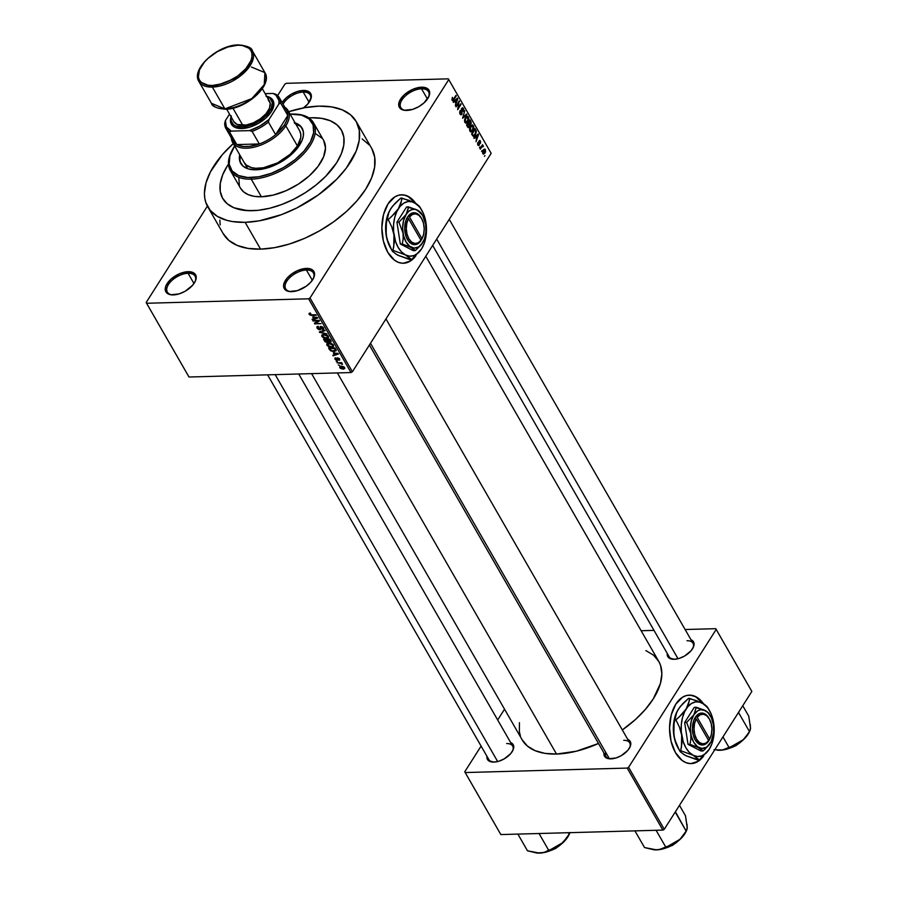 <?xml version="1.0" encoding="UTF-8"?>
<svg xmlns="http://www.w3.org/2000/svg" width="898" height="898" viewBox="0 0 898 898"><rect width="100%" height="100%" fill="white"/><g stroke="black" fill="none" stroke-linecap="round" stroke-linejoin="round"><path stroke-width="1.35" d="M421.555 88.801A15.984 8.497 -29.9 0 0 402.45 99.218A15.984 8.497 -29.9 0 0 406.031 110.432A15.984 8.497 150.1 0 1 400.811 107.614A15.984 8.497 150.1 0 1 405.492 95.862A15.984 8.497 150.1 0 1 421.555 88.801L427.437 99.038L421.555 88.801A15.984 8.497 150.1 0 1 428.514 91.686A15.984 8.497 150.1 0 1 428.335 97.601A15.984 8.497 -29.9 0 0 421.555 88.801L421.566 87.196L421.555 88.801M406.805 110.42A17.118 9.103 150.1 0 1 405.481 110.409A17.118 9.103 150.1 0 1 400.923 98.6A17.118 9.103 150.1 0 1 421.566 87.196L412.732 89.362L404.392 94.705L399.352 101.44L398.734 105.571L400.463 108.68L404.28 110.274L412.586 109.399L418.625 106.761L423.979 102.911L429.019 96.176L429.637 92.045L427.908 88.936L421.566 87.196A17.118 9.103 150.1 0 1 428.593 97.119A17.118 9.103 150.1 0 1 406.805 110.42M306.42 270.029A15.984 8.497 -29.9 0 0 287.326 280.445A15.984 8.497 -29.9 0 0 290.896 291.648A15.984 8.497 150.1 0 1 285.687 288.842A15.984 8.497 150.1 0 1 290.357 277.078A15.984 8.497 150.1 0 1 306.42 270.029L312.313 280.255L306.42 270.029A15.984 8.497 150.1 0 1 313.391 272.902A15.984 8.497 150.1 0 1 313.2 278.829A15.984 8.497 -29.9 0 0 306.42 270.029L306.431 268.412L306.42 270.029M291.67 291.648A17.118 9.103 150.1 0 1 290.346 291.626A17.118 9.103 150.1 0 1 285.788 279.828A17.118 9.103 150.1 0 1 306.431 268.412L297.608 270.579L291.805 273.89L287.102 278.133L283.622 284.823L283.6 286.799L285.328 289.897L289.156 291.502L297.463 290.626L306.308 286.17L311.011 281.927L313.885 277.403L314.513 273.261L313.93 271.555L311.101 269.153L306.431 268.412A17.118 9.103 150.1 0 1 313.458 278.346A17.118 9.103 150.1 0 1 291.67 291.648M188.097 273.295A15.984 8.497 -29.9 0 0 168.992 283.712A15.984 8.497 -29.9 0 0 172.562 294.914A15.984 8.497 150.1 0 1 167.354 292.097A15.984 8.497 150.1 0 1 172.034 280.344A15.984 8.497 150.1 0 1 188.097 273.295L193.979 283.521L188.097 273.295A15.984 8.497 150.1 0 1 195.057 276.169A15.984 8.497 150.1 0 1 194.877 282.095A15.984 8.497 -29.9 0 0 188.097 273.295L188.109 271.679L188.097 273.295M173.348 294.914A17.118 9.103 150.1 0 1 172.023 294.892A17.118 9.103 150.1 0 1 167.455 283.094A17.118 9.103 150.1 0 1 188.109 271.679L179.274 273.845L170.934 279.199L165.894 285.934L165.277 290.065L167.006 293.163L170.822 294.769L179.129 293.882L185.168 291.244L192.677 285.194L195.562 280.659L196.179 276.528L194.451 273.43L188.109 271.679A17.118 9.103 150.1 0 1 195.124 281.602A17.118 9.103 150.1 0 1 173.348 294.914M303.221 92.067A15.984 8.497 -29.9 0 0 283.05 104.179A15.984 8.497 150.1 0 1 303.221 92.067L309.114 102.293L303.221 92.067A15.984 8.497 150.1 0 1 310.192 94.941A15.984 8.497 150.1 0 1 310.001 100.868A15.984 8.497 -29.9 0 0 303.221 92.067L303.232 90.451L303.221 92.067M282.129 102.574A17.118 9.103 150.1 0 1 303.232 90.451L297.451 91.484L291.423 94.122L286.069 97.972L282.129 102.574M415.089 256.334L409.858 261.15L403.269 263.26A34.247 20.643 88.4 0 0 414.685 256.828M401.204 194.799L401.563 194.787A34.247 20.643 -91.6 0 0 383.278 215.565A34.247 20.643 -91.6 0 0 387.745 252.259L394.402 260.106L398.263 262.306L402.293 263.226L406.334 262.833L410.218 261.138L416.032 255.548A34.247 20.643 -91.6 0 1 403.449 263.249A34.247 20.643 -91.6 0 1 387.745 252.259L383.334 240.866L381.852 227.677L383.502 214.689L388.048 203.88L394.794 196.898L398.69 195.203L402.719 194.81L406.749 195.73L410.611 197.93L415.785 203.431M667.248 653.351L667.236 655.069L668.741 657.751L674.23 659.267A14.839 7.891 150.1 0 1 673.085 659.255A14.839 7.891 150.1 0 1 667.248 653.396M605.746 752.378A13.694 7.285 -29.9 0 0 610.359 758.866A13.694 7.285 150.1 0 1 605.97 756.464M610.966 758.866A14.839 7.891 150.1 0 1 609.809 758.844A14.839 7.891 150.1 0 1 603.972 752.995L604.466 756.15L608.777 758.731L615.972 757.979L621.203 755.689L627.713 750.447L630.216 746.519L630.25 741.445L627.724 739.346A14.839 7.891 150.1 0 1 629.835 747.327A14.839 7.891 150.1 0 1 610.966 758.866M486.918 756.183L488.411 760.584L493.911 762.099A14.839 7.891 150.1 0 1 492.755 762.076A14.839 7.891 150.1 0 1 486.918 756.228M223.086 233.458L228.844 240.395L237.24 245.435L247.949 248.387L260.555 249.139A85.602 45.506 -29.9 0 0 346.606 211.356A85.602 45.506 -29.9 0 0 371.671 148.383L356.248 121.556A85.602 45.506 150.1 0 1 331.182 184.539A85.602 45.506 150.1 0 1 245.132 222.322L260.555 249.139L274.586 247.657L289.493 243.998L304.703 238.307L319.632 230.797L333.719 221.761L346.404 211.546L357.213 200.535L365.722 189.175L371.615 177.871L374.646 167.084L374.713 157.217L371.817 148.653M207.82 206.91A85.602 45.506 150.1 0 1 233.278 143.568L222.277 154.748L210.48 171.799L205.99 182.9L204.43 193.272L204.766 198.065L205.855 202.544L210.199 210.334L217.305 216.351L226.902 220.369L232.526 221.57L245.132 222.322A85.602 45.506 150.1 0 1 207.82 206.91L223.243 233.727A85.602 45.506 -29.9 0 0 260.555 249.139L245.132 222.322L259.163 220.841L281.669 214.577L296.823 207.943L318.296 194.933L336.649 179.297L346.359 168.049L356.192 151.055L359.222 140.268L359.301 130.401L356.394 121.825L350.647 114.888L342.25 109.848L331.542 106.896L318.936 106.144L304.905 107.637L288.696 111.7A85.602 45.506 150.1 0 1 318.936 106.144A85.602 45.506 150.1 0 1 356.248 121.556M311.595 373.635L522.187 739.873A78.755 41.869 -29.9 0 0 556.513 754.051A78.755 41.869 -29.9 0 0 598.495 743.477L576.213 751.244L556.513 754.051L337.356 372.917L556.513 754.051L544.918 753.366L535.062 750.649L527.351 746.014L522.052 739.626M645.864 650.579L653.587 655.214L658.885 661.601L660.558 665.373L661.86 673.893L660.423 683.445L653.273 698.88L645.438 709.341L635.503 719.466L622.314 729.939A78.755 41.869 -29.9 0 0 658.739 661.355L425.787 256.244M493.305 762.099A13.694 7.285 150.1 0 1 488.916 759.697L267.615 374.848M673.635 659.278A13.694 7.285 150.1 0 1 669.235 656.865M702.797 756.677L697.566 761.493L690.977 763.592A34.247 20.643 88.4 0 0 702.404 757.171M703.74 755.892A34.247 20.643 -91.6 0 1 691.157 763.592A34.247 20.643 -91.6 0 1 675.453 752.603L671.053 741.209L669.56 728.02L671.21 715.021L675.756 704.223L682.514 697.241L686.398 695.546L690.427 695.153L696.421 697.016L703.493 703.774A34.247 20.643 -91.6 0 0 689.271 695.131A34.247 20.643 -91.6 0 0 670.997 715.908A34.247 20.643 -91.6 0 0 675.453 752.603L682.11 760.449L685.982 762.649L690.001 763.569L694.042 763.177L697.926 761.482L703.74 755.892M252.518 210.704A68.484 36.403 150.1 0 1 222.659 198.368A68.484 36.403 150.1 0 1 228.485 164.109L227.418 165.737L228.485 164.109A68.484 36.403 150.1 0 0 222.659 198.368A68.484 36.403 150.1 0 0 252.518 210.704L242.426 210.098L233.862 207.741L227.149 203.711L222.547 198.155L220.223 191.308L220.279 183.405L222.715 174.773L227.418 165.737L222.715 174.773L220.279 183.405L220.223 191.308L222.547 198.155L227.149 203.711L233.862 207.741L247.298 210.626L258.007 210.334L252.518 210.704A68.484 36.403 150.1 0 0 321.361 180.476A68.484 36.403 150.1 0 0 341.408 130.098A68.484 36.403 150.1 0 1 321.361 180.476A68.484 36.403 150.1 0 1 252.518 210.704M308.856 117.896A68.484 36.403 150.1 0 1 311.55 117.761A68.484 36.403 150.1 0 1 341.408 130.098A68.484 36.403 150.1 0 0 311.55 117.761L321.641 118.368L330.206 120.725L336.918 124.766L341.521 130.311L343.844 137.169L343.788 145.061L341.352 153.693L336.649 162.729L325.727 176.277L316.287 184.808L305.522 192.554L293.859 199.199L281.748 204.508L269.636 208.269L258.007 210.334L269.636 208.269L281.748 204.508L293.859 199.199L305.522 192.554L316.287 184.808L325.727 176.277L336.649 162.729L341.352 153.693L343.788 145.061L343.844 137.169L341.521 130.311L336.918 124.766L330.206 120.725L321.641 118.368L311.55 117.761A68.484 36.403 150.1 0 0 308.856 117.896M352.409 371.75L491.161 153.345L448.753 79.596L310.001 297.99L352.409 371.75L351.006 372.547L308.598 298.798L146.576 303.266L188.995 377.014L351.006 372.547L188.995 377.014L146.161 302.514L207.393 206.125L146.161 302.514L146.576 303.266L308.598 298.798L310.001 297.99L308.598 298.798L351.006 372.547L352.409 371.75L491.161 153.345L448.327 78.844L286.316 83.312L448.327 78.844L448.753 79.596L310.001 297.99L352.409 371.75M482.058 150.55L481.564 151.324L482.058 150.55M481.631 147.149L480.329 149.191L480.026 148.664L482.529 144.713L482.439 145.88L483.405 146.531L481.631 147.149L483.405 146.531L482.439 145.88L482.529 144.713L480.026 148.664L480.329 149.191L481.631 147.149M479.947 146.89L479.453 147.665L479.947 146.89M479.431 145.094L478.241 145.521L477.59 143.601L477.938 142.513L478.264 144.556L479.061 144.657L478.769 141.772L479.768 140.402L480.576 143.074L479.42 141.345L479.431 145.094L479.42 141.345L480.464 143.332L480.464 140.975L479.061 140.896L479.218 144.163L478.264 144.556L477.938 142.513L477.882 145.083L479.431 145.094L477.882 145.083M475.424 137.237L474.133 138.404L473.807 137.843L478.185 134.038L478.511 134.599L476.041 141.727L476.479 139.089L475.424 137.237L476.479 139.089L476.041 141.727L478.511 134.599L478.185 134.038L473.807 137.843L474.133 138.404L475.424 137.237L474.47 137.271L475.424 137.237M469.901 131.209L470.148 126.955L472.707 124.957L473.818 126.876L473.392 129.458L471.529 131.826L469.901 131.209L471.315 131.905L472.853 130.491L473.437 125.641L472.326 124.889L470.44 126.438L469.564 128.829L469.901 131.209M464.872 122.442L464.861 118.761L466.062 116.807L467.667 116.19L468.778 118.109L468.352 120.702L466.489 123.06L464.872 122.442L466.275 123.138L467.813 121.724L468.408 116.886L467.286 116.134L465.411 117.672L464.524 120.063L464.872 122.442M452.076 100.206L453.928 99.599L453.232 99.622L453.928 99.599L455.959 95.39L453.086 99.768L451.862 99.611L452.502 99.599L452.491 97.366L451.952 99.947L452.278 97.714L453.019 99.813L455.959 95.39L456.263 95.929L453.299 100.408L452.076 100.206L452.749 100.699M454.747 101.283L453.445 102.439L453.131 101.878L457.509 98.084L457.823 98.645L455.365 105.762L455.802 103.124L454.747 101.283L455.802 103.124L455.365 105.762L457.823 98.645L457.509 98.084L453.131 101.878L453.445 102.439L454.747 101.283L453.782 101.306L454.747 101.283M458.777 102.563L456.016 106.907L459.159 100.946L458.014 108.119L460.775 103.775L461.078 104.303L457.643 109.724L458.777 102.563L457.643 109.724L461.078 104.303L460.775 103.775L458.014 108.119L459.159 100.946L456.016 106.907L458.777 102.563M462.01 114.169L460.494 114.641L459.641 112.216L460.203 110.476L460.348 113.204L461.639 113.732L461.426 109.006L462.751 107.738L463.918 110.084L463.424 111.644L463.087 108.972L461.92 109.096L462.01 114.169L461.763 109.657L462.01 108.939L463.144 109.073L463.424 111.644L463.536 108.422L461.718 108.389L461.695 113.642L460.483 113.496L460.203 110.476L460.057 114.08L461.056 114.854L462.01 114.169L460.146 114.214L462.01 114.169M466.971 114.54L462.56 118.289L464.794 110.757L462.796 117.357L466.646 113.979L466.971 114.54L466.646 113.979L462.796 117.357L464.794 110.757L462.56 118.289L466.971 114.54L465.972 114.562L466.971 114.54M469.43 126.876L468.049 127.538L466.533 125.192L469.98 119.771L471.315 122.858L469.43 126.876L469.856 124.822L470.911 124.261L470.934 121.432L469.98 119.771L466.533 125.192L468.419 127.651L469.43 126.876L467.532 126.932L469.43 126.876M475.368 134.79L473.369 136.361L471.573 133.959L475.02 128.537L476.389 131.501L475.491 134.599L476.299 130.973L475.02 128.537L471.573 133.959L473.527 136.373L475.368 134.79M485.403 149.562L483.247 150.112L482.81 153.648L484.987 153.042L483.247 154.108L482.518 152.245L483.719 149.483L485.29 149.382L485.56 151.796L484.987 153.042L485.403 149.562L484.583 149.001M484.942 155.578L484.449 156.353L484.942 155.578M284.913 84.109L277.617 95.592L284.913 84.109L286.316 83.312L284.913 84.109M339.523 365.43L338.31 364.925L339.523 365.43M339.792 363.252L337.076 362.792L341.711 362.657L342.015 363.196L341.285 363.219L342.508 364.341L339.792 363.252L342.508 364.341L341.285 363.219L342.015 363.196L341.711 362.657L337.076 362.792L340.14 362.702L339.792 363.252M337.424 361.771L336.2 361.265L337.424 361.771M337.132 360.39L337.884 359.211L337.132 360.39L336.2 360.233L334.786 358.19L335.639 357.797L335.538 359.077L336.559 359.851L337.188 357.932L339.332 358.515L339.713 360.042L339.074 360.255L338.075 358.347L337.962 360.008L337.132 360.39L338.075 358.347L339.074 360.255L339.68 358.987L337.67 357.819L336.716 359.862L335.583 359.155L335.639 357.797L334.898 359.144L335.695 357.875L334.898 359.144L337.132 360.39L337.873 359.155M333.349 352.936L338.49 353.98L333.091 355.855L332.776 355.294L334.404 354.789L333.349 352.936L334.404 354.789L332.776 355.294L333.091 355.855L338.49 353.98L333.349 352.936M327.04 343.709L326.917 345.27L328.241 343.182L326.917 345.27L326.793 344.001L327.86 343.272L331.654 343.608L333.382 344.967L333.506 346.482L331.631 347.223L328.937 346.841L326.917 345.27L328.769 346.774L331.362 347.234L333.54 346.437L333.461 345.09L328.926 343.126L326.827 343.956M322 334.943L321.877 336.503L323.201 334.426L321.877 336.503L321.765 335.246L322.82 334.516L326.625 334.842L328.342 336.2L328.399 337.816L324.066 338.142L321.877 336.503L323.729 338.007L326.322 338.479L328.5 337.67L328.421 336.335L323.886 334.359L321.787 335.201M309.092 314.266L309.125 313.368L310.416 313.065L310.809 313.593L309.776 314.087L310.427 314.76L316.242 315.299L310.416 315.265L309.092 314.266L311.92 315.423L316.242 315.299L315.939 314.771L310.663 314.839L309.855 314.278L310.809 313.593L310.416 313.065L309.069 313.424L309.092 314.266L309.832 313.11L309.092 314.266L309.069 313.424M312.672 316.972L317.802 318.015L312.414 319.89L312.089 319.34L313.728 318.824L312.672 316.972L313.728 318.824L312.089 319.34L312.414 319.89L317.802 318.015L312.672 316.972M318.173 320.9L312.762 320.507L319.138 320.328L319.464 320.9L315.647 323.291L321.057 323.684L314.693 323.852L314.367 323.28L318.173 320.9L314.367 323.28L314.693 323.852L321.057 323.684L315.647 323.291L319.464 320.9L319.138 320.328L313.065 321.035L318.173 320.9M319.868 329.746L320.811 328.275L319.868 329.746L318.285 329.341L316.893 327.77L317.207 326.569L318.206 326.311L317.769 328.039L319.441 329.218L320.361 326.502L322.775 326.984L323.684 329.072L322.573 329.521L322.82 327.905L321.046 326.939L320.867 329.263L319.868 329.746L320.923 328.904L320.665 327.119L322.82 327.905L322.573 329.521L323.695 329.05L323.549 327.86L320.934 326.389L319.553 329.218L317.847 328.163L318.206 326.311L316.927 326.838L317.073 328.14L318.218 326.333L317.073 328.14L319.868 329.746L320.923 328.904M326.951 333.921L319.318 331.89L324.773 330.138L325.098 330.689L320.193 332.103L326.951 333.921L320.193 332.103L325.098 330.689L324.773 330.138L319.318 331.89L319.609 332.417L320.103 331.643L319.609 332.417L326.951 333.921M327.343 342.553L325.166 341.801L323.583 339.321L329.959 339.152L331.104 341.891L328.488 341.779L327.343 342.553L328.488 341.779L330.15 342.318L330.913 340.802L329.959 339.152L323.583 339.321L324.537 340.971L324.93 340.353L324.537 340.971L327.343 342.553L328.331 340.982L327.343 342.553M333.899 351.578L330.61 350.826L328.623 348.087L334.999 347.908L336.211 350.613L333.899 351.578L336.222 350.254L334.999 347.908L328.623 348.087L329.521 349.648L329.914 349.019L329.521 349.648L333.899 351.578L334.281 350.995L333.899 351.578M343.126 369.123L340.465 368.416L339.758 366.71L341.577 366.148L343.99 366.878L344.798 368.27L343.878 369.044L343.126 369.123L344.619 367.574L341.363 366.159L339.826 367.709L340.78 366.204L339.826 367.709L343.126 369.123L343.519 368.494L343.126 369.123M504.541 709.184L497.672 719.983L504.541 709.184M481.092 746.092L464.76 771.797L481.092 746.092M500.837 834.568L662.859 830.1L627.197 768.082L465.175 772.549L500.837 834.568L464.76 771.797L465.175 772.549L627.197 768.082L628.6 767.285L664.262 829.303L751.839 691.449L716.177 629.431L628.6 767.285L627.197 768.082L662.859 830.1L500.837 834.568M751.424 690.697L715.762 628.679L685.118 629.52L715.762 628.679L716.177 629.431L628.6 767.285L664.262 829.303L662.859 830.1L664.262 829.303L751.839 691.449L715.762 628.679L751.424 690.697M654.002 630.385L641.138 630.733L654.002 630.385M493.911 762.099L498.918 761.201L504.148 758.911L510.659 753.669L513.151 749.74L513.69 746.159L512.197 743.477L510.659 742.567A14.839 7.891 150.1 0 1 512.78 750.56A14.839 7.891 150.1 0 1 493.911 762.099M674.23 659.267L679.247 658.38L684.478 656.09L690.989 650.848L693.481 646.919L694.019 643.338L692.526 640.644L690.989 639.746A14.839 7.891 150.1 0 1 693.11 647.739A14.839 7.891 150.1 0 1 674.23 659.267M519.448 722.665L519.381 731.747L520.38 735.855M702.842 703.381A34.247 20.643 88.4 0 0 689.092 695.142M703.123 703.785L696.051 697.028L692.089 695.467L688.036 695.198M687.015 640.745A13.694 7.285 150.1 0 1 692.987 643.215A13.694 7.285 150.1 0 1 692.852 648.221A13.694 7.285 -29.9 0 0 687.015 640.745M506.685 743.566A13.694 7.285 150.1 0 1 512.657 746.036A13.694 7.285 150.1 0 1 512.522 751.054A13.694 7.285 -29.9 0 0 506.685 743.566M623.74 740.345A13.694 7.285 150.1 0 1 629.711 742.803A13.694 7.285 150.1 0 1 629.577 747.821A13.694 7.285 -29.9 0 0 623.74 740.345M303.109 108.209L307.812 103.966L311.292 97.276L310.73 93.594L309.574 92.202L303.232 90.451A17.118 9.103 150.1 0 1 310.259 100.385A17.118 9.103 150.1 0 1 303.558 107.883M369.291 144.96L362.175 138.943M219.853 220.1L220.19 224.893M490.735 152.593L448.327 78.844L490.735 152.593M415.123 203.038A34.247 20.643 88.4 0 0 401.384 194.799M401.563 194.787A34.247 20.643 -91.6 0 1 415.752 203.386M415.415 203.442L408.343 196.684L404.381 195.124L400.328 194.855M309.855 314.278L310.809 313.593M312.931 319.071L312.414 319.89L312.931 319.071M314.132 318.195L313.728 318.824L314.132 318.195M313.514 317.14L317.252 317.409L314.367 318.622L313.784 316.725L314.367 318.622L317.005 317.791L313.514 317.14M316.5 321.944L315.647 323.291L316.5 321.944M315.512 322.562L314.693 323.852L315.512 322.562M317.847 328.163L318.599 326.85M320.732 327.983L319.553 329.218M320.934 326.389L319.991 327.86M323.583 327.927L322.573 329.521L323.583 327.927M322.82 327.905L322.18 328.994M321.125 326.389L320.665 327.119M321.495 331.194L321.069 331.867L321.495 331.194M320.575 331.485L320.193 332.103L320.575 331.485M326.704 337.873L326.322 338.479L326.704 337.873M327.68 336.357L327.343 337.67L327.198 335.773L324.178 334.898L327.68 336.357L328.028 335.807L327.343 337.67L326.041 337.94L322.629 336.481L322.573 335.482L322.629 336.481L324.515 334.37L322.573 335.482L323.246 334.415M330.15 342.318L330.913 340.802M330.049 340.634L329.521 339.702L327.613 339.758L329.869 339.152L330.049 340.634L330.453 340.005L329.734 341.79L327.613 339.758L327.961 339.208L329.139 341.689L330.296 341.599L330.049 340.634L329.734 341.79M327.478 340.825L326.872 339.77L324.638 339.837L327.22 339.219L327.478 340.825L327.871 340.207L327.029 342.015L324.638 339.837L324.986 339.287L326.344 341.925L327.467 341.936L327.478 340.825L327.029 342.015M327.658 345.247L329.263 346.448L331.777 346.628L331.362 347.234L332.383 346.437L331.081 346.707L327.658 345.247L327.613 344.248L327.658 345.247L329.218 343.653L332.72 345.113L333.068 344.563L332.383 346.437M336.11 350.826L336.222 350.254M335.414 350.175L334.561 348.469L329.678 348.604L331.396 350.691L334.224 350.995L335.414 350.175L331.923 350.871L330.228 349.558L330.026 348.042L334.909 347.908L335.414 350.175L335.874 349.445L335.324 350.501L335.931 349.535M333.618 355.036L333.091 355.855L333.618 355.036M334.808 354.16L334.404 354.789L334.808 354.16M334.191 353.094L337.929 353.374L335.044 354.587L334.46 352.69L335.044 354.587L337.682 353.756L334.191 353.094M335.639 357.797L334.898 359.144M335.583 359.155L336.032 358.336M337.783 358.56L337.053 359.705L337.783 358.56M337.873 357.819L337.008 359.178L337.873 357.819M337.67 357.819L337.008 359.178M339.074 360.255L339.68 358.987M339.029 359.02L338.681 359.728M342.183 363.544L341.756 364.206L342.183 363.544M341.206 362.68L340.791 363.331L341.206 362.68M339.758 366.721L339.826 367.709M344.686 368.562L344.619 367.574M343.956 367.574L341.105 366.743L340.398 367.215L340.813 368.068L343.945 368.247L343.956 367.574L342.767 368.595L340.488 367.697L342.003 366.171L341.678 366.687L344.248 367.102L343.979 368.191L344.495 367.383M340.488 367.697L341.038 366.171M322.629 336.481L324.694 337.828L327.343 337.67M332.72 345.113L330.587 343.766L327.613 344.248L328.286 343.182M453.086 99.768L452.502 99.599M451.907 99.79L452.637 99.779M456.824 98.668L457.823 98.645L456.824 98.668M455.252 100.823L456.532 99.745L455.555 99.768L457.329 98.96L456.453 98.993L457.329 98.96L456.105 102.305L455.342 102.327L456.105 102.305L455.252 100.823L454.309 100.845L455.252 100.823L456.105 102.305L457.329 98.96L455.252 100.823M458.777 101.541L459.484 101.519L458.777 101.541M460.427 104.325L461.078 104.303L460.427 104.325M459.956 110.959L460.551 110.948L459.956 110.959M459.798 113.507L460.483 113.496L459.798 113.507M461.695 113.642L460.483 113.496M462.616 107.726L461.718 108.389M461.673 108.467L463.536 108.422L461.673 108.467M462.01 108.939L463.144 109.073M465.927 116.953L468.408 116.886L465.927 116.953M467.106 121.746L467.813 121.724L467.106 121.746M465.669 123.161L466.275 123.138L465.669 123.161M465.905 116.987L467.88 117.335L466.78 117.054L465.703 118.222L468.004 117.526L468.161 119.726L467.521 121.174L464.603 121.825L465.265 121.802L465.703 118.222L465.097 118.233L465.703 118.222L465.085 121.387L466.141 122.364L465.265 121.802M470.17 121.443L470.934 121.432L470.17 121.443M469.093 124.306L470.911 124.261L469.093 124.306M469.856 124.822L470.911 124.261M470.541 123.812L469.879 120.938L468.857 122.555L469.879 120.938L469.227 120.961L470.417 121.87L470.541 123.812L468.969 124.092L469.777 124.07L468.195 122.577L469.879 124.137L470.541 123.812L469.777 124.07M469.115 126.349L468.453 123.194L467.241 125.091L468.453 123.194L467.791 123.206L469.059 124.238L469.115 126.349L467.42 126.73L468.251 126.708L466.59 125.114L468.363 126.775L469.115 126.349L468.251 126.708M470.967 125.72L473.437 125.641L470.967 125.72L473.044 126.281L472.561 129.941L469.643 130.592L470.305 130.569L470.743 126.977L472.92 126.102L471.82 125.81L470.125 127L470.743 126.977L470.013 129.402L470.866 131.086L472.92 129.267L473.044 126.281M472.146 130.502L472.853 130.491L472.146 130.502M470.709 131.916L471.315 131.905L470.709 131.916M469.879 131.164L471.136 131.119L470.305 130.569M475.121 130.053L475.873 130.03L475.121 130.053M475.648 130.985L476.299 130.973L475.648 130.985M474.11 135.362L475.85 132.309L474.919 129.705L472.281 133.858L474.919 129.705L474.267 129.716L475.828 131.512L475.064 134.251L474.11 135.362L472.079 134.835L472.831 134.812L471.618 133.869L472.831 134.812M477.5 134.633L478.511 134.599L477.5 134.633M475.929 136.788L477.22 135.71L476.232 135.733L478.005 134.925L477.141 134.947L478.005 134.925L476.782 138.27L476.03 138.292L476.782 138.27L475.929 136.788L474.986 136.81L475.929 136.788L476.782 138.27L478.005 134.925L475.929 136.788M477.669 144.567L478.264 144.556L477.669 144.567M479.061 144.657L478.264 144.556M480.464 140.975L479.061 140.896M479.42 141.345L480.116 141.558M478.859 142.692L479.51 142.681L478.859 142.692M482.181 145.263L482.843 145.252L482.181 145.263M481.777 145.891L482.439 145.88L481.777 145.891M483.247 145.813L482.439 145.88M482.821 146.554L483.405 146.531L482.821 146.554M482.204 146.441L482.787 146.486M482.81 153.648L483.629 154.209M483.562 150.651L485.032 150.112L484.651 152.548L483.169 153.098L482.596 153.109L483.562 150.651L482.944 150.662L483.562 150.651L483.551 153.401L485.212 151.1L484.662 149.809L483.562 150.651M483.45 149.831L485.032 150.112M464.838 122.397L467.521 121.174L468.004 117.526M302.334 128.582A35.381 18.813 -29.9 0 0 295.599 123.7M295.116 122.869A35.381 18.813 150.1 0 1 302.11 128.156A35.381 18.813 150.1 0 1 291.749 154.187A35.381 18.813 150.1 0 1 256.177 169.801L248.645 168.992L243.077 166.186L239.946 161.629L239.699 154.725A35.381 18.813 150.1 0 0 240.754 163.436A35.381 18.813 150.1 0 0 256.177 169.801L268.143 167.679L277.538 163.863L289.122 156.432L296.127 149.719L302.087 140.346L303.333 135.89L303.367 131.815L301.122 126.741L298.181 124.261L294.218 122.599M232.066 150.426L231.583 151.369A47.942 25.481 -29.9 0 0 251.249 179.162L251.26 177.546A46.797 24.875 150.1 0 1 232.066 150.426A46.797 24.875 150.1 0 1 234.67 145.97L229.866 155.994L229.192 164.289L232.167 170.99L238.509 175.525L247.702 177.501L258.927 176.738L271.23 173.314L283.555 167.522L294.836 159.855L304.096 150.976L310.551 141.66L313.626 132.691L313.076 124.856L308.934 118.828L301.571 115.112L290.076 114.113A46.797 24.875 150.1 0 1 291.603 114.046A46.797 24.875 150.1 0 1 295.229 114.102A46.797 24.875 150.1 0 1 307.7 146.352A46.797 24.875 150.1 0 1 251.26 177.546L251.249 179.162A47.942 25.481 150.1 0 1 230.359 170.53A47.942 25.481 150.1 0 1 231.83 150.898M230.359 170.53L240.473 188.131A47.942 25.481 -29.9 0 0 261.374 196.763L251.249 179.162L261.374 196.763L254.314 196.348L248.308 194.686L243.616 191.869L240.395 187.985M299.674 130.805L300.763 134.004L300.729 137.686L297.395 145.936L285.833 125.821A31.958 16.995 150.1 0 1 257.468 146.251A31.958 16.995 150.1 0 1 232.638 142.456A31.958 16.995 150.1 0 1 231.392 137.978A31.958 16.995 -29.9 0 0 253.64 147.283A31.958 16.995 -29.9 0 0 285.833 125.821A31.958 16.995 -29.9 0 0 284.823 107.255A31.958 16.995 150.1 0 1 288.056 110.589L299.618 130.704A31.958 16.995 150.1 0 1 290.267 154.209A31.958 16.995 150.1 0 1 258.141 168.319A31.958 16.995 150.1 0 1 244.211 162.56M315.759 133.78L322.259 138.415M323.673 140.492L325.491 147.968L323.561 156.858L318.049 166.377L309.451 175.705L298.473 184.056L286.092 190.69L273.362 195.057L261.374 196.763A47.942 25.481 -29.9 0 0 309.563 175.604A47.942 25.481 -29.9 0 0 323.594 140.335L313.469 122.734A47.942 25.481 150.1 0 1 299.438 158.003A47.942 25.481 150.1 0 1 251.249 179.162A47.942 25.481 -29.9 0 0 309.058 147.205A47.942 25.481 -29.9 0 0 296.295 114.169L295.229 114.102M239.373 185.684L238.812 177.658M295.756 114.136A47.942 25.481 150.1 0 1 313.469 122.734M241.012 163.851A35.381 18.813 -29.9 0 1 240.181 155.567L239.979 160.619L241.18 164.166M302.648 129.11L300.269 126.236L294.701 123.43M288.056 110.589A31.958 16.995 150.1 0 1 285.833 125.821L297.395 145.936L290.189 154.288L277.437 162.953L263.372 167.769L255.706 168.285L251.328 167.589L246.299 165.052L244.155 162.459M750.504 728.256L748.764 716.2L742.758 705.749L748.764 716.2L750.582 728.244L749.437 731.5L738.942 713.248L737.808 713.528L738.942 713.248L749.437 731.5L745.565 737.202L740.704 742.04A22.978 12.213 -29.9 0 0 748.101 734.182L749.437 731.5L745.565 737.202L740.704 742.04L735.024 745.396L728.963 747.372L722.946 736.921L728.963 747.372L722.531 750.01L714.011 749.695L722.362 750.077L733.082 746.743L742.927 740.188L749.246 732.151M741.187 741.658L730.085 748.045A17.118 9.103 -29.9 0 0 741.187 741.658M728.076 748.764L742.814 740.289M738.942 713.248L738.684 712.159L738.942 713.248M750.358 729.659L750.346 724.798M717.581 750.212L719.882 750.279A22.978 12.213 -29.9 0 0 740.704 742.04L735.024 745.396L724.899 749.392L719.882 750.279A22.978 12.213 -29.9 0 1 718.108 750.245A22.978 12.213 -29.9 0 1 718.041 750.245M743.185 739.862L735.967 745.666L727.324 748.91M749.965 730.725L748.101 734.182A22.978 12.213 -29.9 0 0 749.112 732.42L749.976 730.691M718.108 750.245L717.008 750.156M436.686 239.081L678.001 658.728L436.686 239.081M370.504 343.272L609.383 758.709L370.504 343.272M497.672 761.549L275.181 374.634L497.672 761.549M282.937 106.783A30.824 16.389 150.1 0 1 287.798 115.494A30.824 16.389 150.1 0 1 284.442 125.002L286.877 120.096L287.798 115.494L275.63 134.655L284.442 125.002L285.833 125.821L284.442 125.002A30.824 16.389 150.1 0 1 275.63 134.655A30.824 16.389 150.1 0 1 259.32 143.961A30.824 16.389 150.1 0 1 236.803 144.578A30.824 16.389 150.1 0 1 231.931 136.114M259.32 143.961L236.803 144.578L238.834 145.51L243.762 146.52L249.588 146.363L259.32 143.961L236.803 144.578L229.574 132.006L231.246 131.108L249.453 130.614L252.091 131.389L259.32 143.961A30.824 16.389 -29.9 0 0 275.63 134.655L268.401 122.083L269.074 119.412L278.919 103.921L280.569 102.933L287.798 115.494L275.63 134.655L268.401 122.083A30.824 16.389 150.1 0 1 252.091 131.389L259.32 143.961M225.926 128.47L233.154 141.042A30.824 16.389 -29.9 0 0 236.803 144.578L229.574 132.006L231.246 131.108A29.679 15.771 150.1 0 1 225.387 120.624L229.518 114.125L225.387 120.624L224.702 123.295A30.824 16.389 -29.9 0 0 229.574 132.006A30.824 16.389 150.1 0 1 225.926 128.47A30.824 16.389 150.1 0 1 224.702 123.295L225.387 120.624L226.375 126.977L231.246 131.108L249.453 130.614L259.848 126.046L269.074 119.412L278.919 103.921L278.941 100.52L275.955 95.177L273.071 93.437L265.146 93.65L273.071 93.437A29.679 15.771 150.1 0 1 278.919 103.921L280.569 102.933L287.798 115.494A30.824 16.389 -29.9 0 0 286.585 110.319L279.357 97.747A30.824 16.389 150.1 0 1 280.569 102.933A30.824 16.389 -29.9 0 0 275.708 94.211L273.071 93.437L275.708 94.211A30.824 16.389 150.1 0 1 279.357 97.747M252.091 131.389A30.824 16.389 -29.9 0 0 268.401 122.083L269.074 119.412A29.679 15.771 150.1 0 1 249.453 130.614L252.091 131.389M212.366 87.084L239.261 76.824L251.709 62.849L252.36 50.816A30.824 16.389 150.1 0 1 243.347 73.49A30.824 16.389 150.1 0 1 212.366 87.084L224.893 108.883A1.145 0.685 88.4 0 0 225.42 109.242A1.145 0.685 -91.6 0 1 224.893 108.883A30.824 16.389 -29.9 0 0 255.874 95.278A30.824 16.389 -29.9 0 0 264.899 72.603L264.237 84.648L251.799 98.612L224.893 108.883L212.366 87.084A30.824 16.389 150.1 0 1 198.929 81.538L212.366 87.084A1.145 0.685 -91.6 0 1 212.377 85.478A1.145 0.685 88.4 0 0 212.366 87.084M238.89 45.192A1.145 0.685 88.4 0 0 237.959 45.203C245.401 44.204 257.973 49.794 248.836 64.69C239.036 79.596 218.786 86.096 212.377 85.478L222.401 83.694L227.677 81.718L237.734 75.982L245.884 68.63L250.879 60.772L251.923 57.034L251.956 53.611L250.946 50.636L248.948 48.234L242.325 45.461L237.959 45.203L227.924 46.988L217.473 51.568L208.201 58.235L204.452 62.052L199.457 69.909L198.379 77.071L199.39 80.034L201.388 82.448L207.999 85.22L212.377 85.478C204.935 86.477 192.352 80.887 201.5 65.992C211.288 51.074 231.549 44.586 237.959 45.203A1.145 0.685 -91.6 0 1 238.89 45.192M251.462 67.058L264.899 72.603C273.273 85.097 245.771 109.477 225.42 109.242C216.564 108.344 211.906 106.368 211.468 103.326A30.824 16.389 -29.9 0 0 224.893 108.883L211.468 103.326L198.929 81.538C190.556 69.056 218.057 44.675 238.408 44.9C247.276 45.798 251.923 47.774 252.36 50.816L264.899 72.603M266.021 96.221L269.018 97.04L272.981 100.396L273.767 105.56L271.275 111.745L265.864 118.008L258.366 123.396L249.925 127.101L241.82 128.537L241.831 126.921L249.543 125.552L257.591 122.027L267.604 113.967L271.443 107.917L272.274 102.417L269.972 98.275L266.852 96.602A22.832 12.134 150.1 0 1 268.031 113.462A22.832 12.134 150.1 0 1 241.831 126.921L241.82 128.537A23.965 12.74 -29.9 0 0 269.916 113.676A23.965 12.74 -29.9 0 0 266.695 96.344M226.678 109.186L233.862 121.679A20.542 10.922 -29.9 0 0 242.819 125.372L232.93 108.187L242.819 125.372A20.542 10.922 -29.9 0 0 263.473 116.302A20.542 10.922 -29.9 0 0 269.479 101.193L262.306 88.7M225.42 109.242A1.145 0.685 -91.6 0 0 225.869 108.939L235.893 107.154L246.355 102.585L255.627 95.906L262.328 88.15M231.067 116.83A23.965 12.74 -29.9 0 0 241.82 128.537L235.298 127.505L232.941 126.09L230.517 121.746L231.392 115.965M241.831 126.921L235.613 125.933L233.379 124.598L231.067 120.455L231.224 117.088A22.832 12.134 150.1 0 0 241.831 126.921M233.828 121.612L237.218 124.485L246.187 125.024L253.416 122.779L260.375 118.805L266.01 113.709L269.467 108.276L270.219 103.315L268.143 99.588M687.228 827.855L685.488 815.799L679.483 805.338L685.488 815.799L687.307 827.844L686.162 831.088L675.678 812.847L674.533 813.128L675.678 812.847L674.97 812.432L675.678 812.847L675.408 811.758L686.162 831.088L680.01 839.361L674.667 843.503L659.255 849.609L653.733 849.755L644.54 847.555L634.942 830.875L644.54 847.555L656.606 849.867L664.374 848.487L672.467 844.951L681.649 837.834L685.971 831.75M656.09 830.291L665.687 846.971L656.09 830.291M654.305 849.8L656.606 849.867A22.978 12.213 -29.9 0 0 677.429 841.639A22.978 12.213 -29.9 0 0 685.836 832.008L686.712 830.28M687.082 829.258L687.071 824.398M666.81 847.645A17.118 9.103 -29.9 0 0 677.911 841.258L666.81 847.645M679.909 839.462L672.703 845.265L664.049 848.509M664.801 848.352L679.539 839.877M686.689 830.313L680.01 839.361L674.667 843.503L661.635 848.992L656.606 849.867A22.978 12.213 -29.9 0 1 654.833 849.845L653.733 849.755M517.888 834.096L527.474 850.788L517.888 834.096M539.036 833.512L548.633 850.204L544.581 852.224L539.552 853.1L527.474 850.788L536.678 852.988L544.637 852.438L552.753 849.575L560.374 844.872L554.695 848.217L548.633 850.204L539.036 833.512M570.028 832.48L569.108 834.321L568.187 832.715L569.108 834.321L567.278 837.262L560.374 844.872L566.335 839.046L568.917 834.972M537.251 853.033L539.552 853.1A22.978 12.213 -29.9 0 0 560.374 844.872A22.978 12.213 -29.9 0 0 568.782 835.241L569.658 833.512M549.756 850.866A17.118 9.103 -29.9 0 0 560.857 844.49L549.756 850.866M562.855 842.683L555.649 848.498L546.994 851.731M547.746 851.585L562.485 843.11M569.635 833.546L562.956 842.593L557.613 846.735L544.581 852.224L539.552 853.1A22.978 12.213 -29.9 0 1 537.779 853.078L536.678 852.988M421.544 218.416A15.984 9.631 88.4 0 0 421.33 218.034A15.984 9.631 88.4 0 0 408.107 216.216L409.499 217.035L421.993 238.756L423.676 234.097L424.204 228.687L423.497 223.276L421.645 218.607L418.917 215.318L415.684 213.881L412.395 214.476L409.499 217.035A14.839 8.946 -91.6 0 1 421.746 218.775A14.839 8.946 -91.6 0 1 422.284 238.195A14.839 8.946 -91.6 0 1 421.993 238.756L421.566 239.62A15.984 9.631 88.4 0 0 421.914 238.958A15.984 9.631 88.4 0 0 422.094 238.565M422.835 215.756L421.016 212.736L417.491 210.166A19.408 11.696 -91.6 0 1 422.835 215.756A19.408 11.696 -91.6 0 1 425.686 224.421L425.686 224.421A19.408 11.696 -91.6 0 1 423.53 241.147A19.408 11.696 -91.6 0 1 422.531 242.943A19.408 11.696 -91.6 0 1 411.194 247.219A19.408 11.696 -91.6 0 1 403 232.975L403.202 238.599L402.293 243.964L400.317 244.02L396.95 222.165L398.925 222.12L403 232.975L403.202 238.599L402.293 243.964L412.71 248.084L415.314 250.609L413.338 250.665L400.317 244.02L409.308 246.355L415.314 250.609L421.106 244.929L423.62 240.956M421.611 213.556L415.628 209.313L406.603 206.967L408.579 206.91L406.143 214.442A19.408 11.696 -91.6 0 1 417.491 210.166L408.579 206.91L407.232 212.478L404.706 216.44L398.925 222.12L396.95 222.165L400.317 244.02L413.338 250.665L415.314 250.609L421.106 244.929L424.417 239.048L425.933 231.987L425.686 224.41M396.95 222.165L406.603 206.967L396.95 222.165M420.23 207.449L414.416 202.667L401.844 198.065L400.968 203.206L398.409 208.706A27.389 16.523 -91.6 0 1 414.416 202.667A27.389 16.523 -91.6 0 1 421.959 210.547L419.4 206.293L416.582 203.902L412.294 201.826L407.984 201.545L403.808 203.116L400.048 206.45L396.961 211.299L394.772 217.35L393.605 224.174L393.56 231.314L395.569 241.562L398.162 247.399L401.563 251.979L405.526 254.965L409.802 256.177L414.09 255.526L418.086 253.056L421.544 248.926L424.204 243.437L425.888 236.937L426.505 229.899L425.304 219.337L423.194 213.017L420.174 207.764L416.459 203.947L408.758 200.276L400.777 198.088L401.844 198.065L401.586 200.58L398.409 208.706L393.953 214.252L388.205 219.527L391.786 226.913L393.964 234.861L393.751 246.658L392.954 250.374L391.887 250.396L388.318 243.01L386.14 235.074L386.342 223.276L387.139 219.561L388.205 219.527L387.139 219.561L388.015 214.409L390.574 208.92L395.03 203.363L400.777 198.088L392.606 206.102L389.171 211.445A27.389 16.523 88.4 0 0 386.14 235.074A27.389 16.523 88.4 0 0 390.159 247.309A27.389 16.523 88.4 0 0 390.731 248.286M421.959 210.547A27.389 16.523 -91.6 0 1 425.978 222.771L425.978 222.771A27.389 16.523 -91.6 0 1 422.947 246.4A27.389 16.523 -91.6 0 1 421.544 248.926L411.34 259.758L421.544 248.926A27.389 16.523 -91.6 0 1 405.526 254.965L411.34 259.758L397.702 255.189L392.718 251.563L391.887 250.396L392.954 250.374L405.526 254.965L410.509 258.602L411.34 259.758L410.274 259.78L397.702 255.189L392.718 251.563L390.159 247.309M421.544 248.926L423.07 246.131M405.526 254.965A27.389 16.523 -91.6 0 1 393.964 234.861L394.244 242.797L392.954 250.374L405.526 254.965M391.191 216.934L388.205 219.527L391.786 226.913L393.964 234.861A27.389 16.523 -91.6 0 1 398.409 208.706L391.191 216.934M391.887 250.396L387.004 239.115L385.758 231.078L386.342 223.276L389.047 211.703M389.204 211.367A27.389 16.523 88.4 0 0 389.171 211.445L386.937 217.563L385.612 227.957L386.814 238.509L390.338 247.624M395.659 253.898L399.812 256.02M422.531 242.943L418.715 246.894L414.225 248.084L409.746 246.31L405.975 241.865L403.483 235.411L402.63 227.935L403.572 220.571L406.143 214.442L398.925 222.12L403 232.975A19.408 11.696 -91.6 0 1 406.143 214.442L408.59 211.524L411.43 209.773L414.461 209.313L417.491 210.166L422.7 215.531L425.674 224.41M421.937 238.902L417.458 243.964L412.115 244.121L408.826 241.54L406.311 237.162L404.706 228.642L406.053 220.133L408.085 216.182L411.228 213.432L412.979 212.815L416.571 213.264L419.849 215.857L421.746 218.775M421.005 240.305L408.511 218.584L406.828 223.243L406.3 228.653L407.007 234.075L408.859 238.733L411.587 242.022L414.809 243.459L418.109 242.864L421.005 240.305A14.839 8.946 -91.6 0 1 408.859 238.733A14.839 8.946 -91.6 0 1 408.511 218.584L407.12 217.765A15.984 9.631 88.4 0 0 407.456 239.542A15.984 9.631 88.4 0 0 420.578 241.169L421.005 240.305L408.511 218.584L407.097 217.731L408.085 216.182L409.499 217.035L421.993 238.756L420.646 239.676L421.577 239.654L421.005 240.305M709.252 718.759A15.984 9.631 88.4 0 0 709.038 718.378A15.984 9.631 88.4 0 0 695.815 716.559L697.207 717.379L709.701 739.099L711.384 734.441L711.912 729.03L711.205 723.608L709.353 718.95L706.625 715.661L703.403 714.224L700.103 714.819L697.207 717.379A14.839 8.946 -91.6 0 1 709.454 719.118A14.839 8.946 -91.6 0 1 709.992 738.538A14.839 8.946 -91.6 0 1 709.701 739.099L709.274 739.963A15.984 9.631 88.4 0 0 709.622 739.301A15.984 9.631 88.4 0 0 709.802 738.908M710.543 716.099L708.724 713.079L705.199 710.509A19.408 11.696 -91.6 0 1 710.543 716.099A19.408 11.696 -91.6 0 1 713.394 724.765L713.394 724.753A19.408 11.696 -91.6 0 1 711.238 741.49A19.408 11.696 -91.6 0 1 710.239 743.286A19.408 11.696 -91.6 0 1 698.902 747.563A19.408 11.696 -91.6 0 1 690.708 733.318L690.91 738.942L690.001 744.307L688.025 744.363L684.658 722.508L686.633 722.452L690.708 733.318L690.91 738.942L690.001 744.307L700.418 748.427L703.022 750.952L701.046 751.009L688.025 744.363L697.016 746.698L703.022 750.952L708.814 745.273L711.328 741.299M701.046 751.009L703.022 750.952L705.132 749.123L711.261 741.445L713.641 732.33L713.394 724.753L711.418 717.839L708.006 712.63L703.336 709.656L694.322 707.31L696.298 707.254L693.862 714.786L686.633 722.452L684.658 722.508L694.322 707.31L684.658 722.508L688.025 744.363L701.046 751.009M707.938 707.792L702.124 702.999L689.552 698.408L688.676 703.549L686.117 709.038A27.389 16.523 -91.6 0 1 702.124 702.999A27.389 16.523 -91.6 0 1 709.667 710.879L707.108 706.636L704.29 704.245L700.013 702.169L695.692 701.888L691.516 703.46L687.756 706.793L684.669 711.643L682.48 717.693L681.313 724.518L681.268 731.657L683.277 741.905L685.87 747.742L689.271 752.322L693.234 755.308L697.51 756.52L701.798 755.869L705.794 753.4L709.252 749.269L711.912 743.78L713.607 737.28L714.213 730.242L713.012 719.68L710.902 713.36L707.882 708.107L704.167 704.29L696.466 700.62L688.485 698.431L689.552 698.408L689.294 700.923L686.117 709.038L681.661 714.595L675.913 719.87L679.494 727.257L681.672 735.193L681.459 746.99L680.673 750.717L679.595 750.739L676.026 743.353L673.848 735.417L674.05 723.62L674.847 719.893L675.913 719.87L674.847 719.893L675.723 714.752L678.282 709.263L682.738 703.706L688.485 698.431L680.314 706.445L676.879 711.788A27.389 16.523 88.4 0 0 673.848 735.417A27.389 16.523 88.4 0 0 677.867 747.652A27.389 16.523 88.4 0 0 678.439 748.629M709.667 710.879A27.389 16.523 -91.6 0 1 713.685 723.115L713.685 723.115A27.389 16.523 -91.6 0 1 710.655 746.743A27.389 16.523 -91.6 0 1 709.252 749.269L699.048 760.101L709.252 749.269A27.389 16.523 -91.6 0 1 693.234 755.308L699.048 760.101L685.41 755.532L680.426 751.907L679.595 750.739L680.673 750.717L693.234 755.308L698.217 758.945L699.048 760.101L697.982 760.123L685.41 755.532L680.426 751.907L677.867 747.652M709.252 749.269L710.778 746.474M693.234 755.308A27.389 16.523 -91.6 0 1 681.672 735.193L681.952 743.14L680.673 750.717L693.234 755.308M678.899 717.278L675.913 719.87L679.494 727.257L681.672 735.193A27.389 16.523 -91.6 0 1 686.117 709.038L678.899 717.278M679.595 750.739L674.724 739.458L673.478 731.421L674.05 723.62L676.755 712.047M676.924 711.71A27.389 16.523 88.4 0 0 676.879 711.788L674.645 717.906L673.32 728.289L674.521 738.852L678.046 747.967M683.367 754.241L687.531 756.363M709.319 713.899L705.199 710.509L700.642 709.723L697.679 710.834L693.862 714.786A19.408 11.696 -91.6 0 1 705.199 710.509L696.298 707.254L693.862 714.786L686.633 722.452L690.708 733.318A19.408 11.696 -91.6 0 1 693.862 714.786L691.28 720.914L690.349 728.278L691.191 735.754L693.683 742.208L697.454 746.653L701.933 748.427L706.423 747.237L710.239 743.286M709.645 739.245L705.166 744.307L699.823 744.464L695.164 739.885L693.166 734.833L692.414 728.974L693.761 720.477L695.793 716.525L698.936 713.775L700.698 713.158L704.279 713.607L707.557 716.2L709.454 719.118M708.309 741.546L708.713 740.648L696.219 718.928L694.536 723.586L694.008 728.996L694.715 734.407L696.567 739.076L699.295 742.365L702.528 743.802L705.817 743.207L708.713 740.648A14.839 8.946 -91.6 0 1 696.567 739.076A14.839 8.946 -91.6 0 1 696.219 718.928L694.827 718.108A15.984 9.631 88.4 0 0 695.164 739.885A15.984 9.631 88.4 0 0 708.286 741.512L708.713 740.648L696.219 718.928L694.827 718.108L695.793 716.525L697.207 717.379L709.701 739.099L708.354 740.019L709.285 739.997L708.309 741.546M406.536 110.465L405.481 110.409M291.412 291.693L290.346 291.626M173.078 294.959L172.023 294.892M674.151 659.312L673.085 659.255M610.876 758.911L609.809 758.844M493.821 762.144L492.755 762.076M512.309 751.514L512.78 750.56M629.363 748.281L629.835 747.327M692.639 648.682L693.11 647.739M309.821 313.873L310.326 313.065M317.746 327.209L318.262 326.389M322.932 328.679L323.505 327.781M327.736 337.345L328.399 336.301M330.329 341.554L330.857 340.712M327.691 341.756L328.253 340.858M332.776 346.112L333.439 345.056M339.107 359.526L339.567 358.807M452.873 99.858L451.93 99.88M461.157 114.035L460.045 114.057M462.515 108.568L461.594 108.591M470.081 124.193L469.037 124.216M468.543 126.809L467.476 126.843M473.661 135.542L472.505 135.576M478.701 144.915L477.803 144.937M479.667 141.166L478.903 141.188M482.484 146.295L481.508 146.329M309.776 101.328L310.259 100.385M194.653 282.556L195.124 281.602M312.975 279.289L313.458 278.346M428.11 98.062L428.593 97.119M302.592 128.998L302.11 128.156M241.236 164.278L240.754 163.436M726.864 749.123L743.735 739.424M692.987 643.215L449.236 219.325M670.267 658.661L432.656 245.435M385.972 318.925L630.744 744.599M369.381 345.034L606.992 758.26M512.657 746.036L298.72 373.983M247.747 168.723L232.638 142.456M680.46 839.024L663.6 848.722M563.405 842.257L546.545 851.955M422.284 238.195L421.914 238.958M709.992 738.538L709.622 739.301"/></g></svg>
